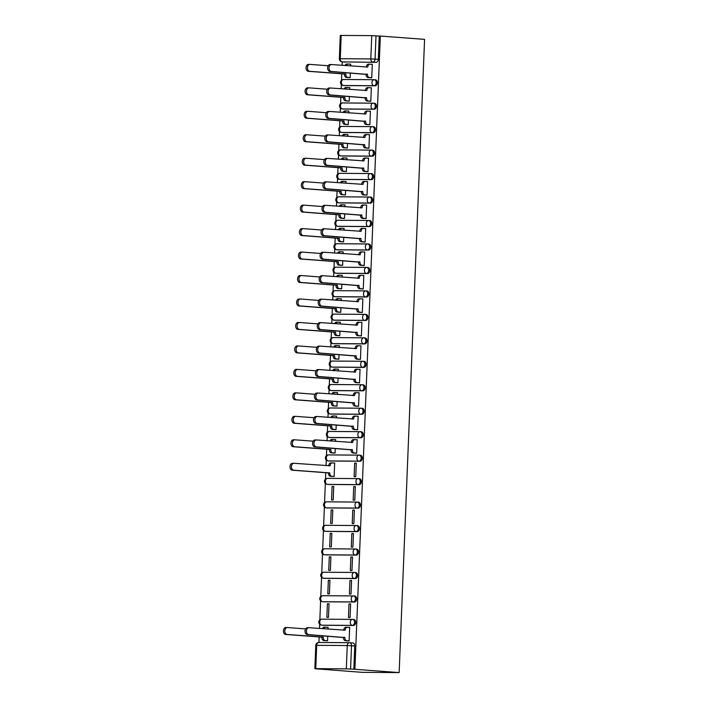 <?xml version="1.0" encoding="UTF-8"?>
<svg xmlns="http://www.w3.org/2000/svg" width="708" height="708" viewBox="0 0 708 708"><rect width="100%" height="100%" fill="white"/><g stroke="black" fill="none" stroke-linecap="round" stroke-linejoin="round"><path stroke-width="1.06" d="M344.336 85.571A3.009 2.159 -85.7 0 0 344.442 85.58A3.009 2.159 -85.7 0 0 344.548 85.588L375.098 85.81A3.009 2.159 -85.7 0 0 377.382 82.818A3.009 2.159 -85.7 0 0 375.452 79.8A3.009 2.159 -85.7 0 0 375.346 79.792L374.399 79.721M343.398 109.032A3.009 2.159 -85.7 0 0 343.495 109.05A3.009 2.159 -85.7 0 0 343.601 109.05L374.16 109.271A3.009 2.159 -85.7 0 0 376.444 106.28A3.009 2.159 -85.7 0 0 374.505 103.262A3.009 2.159 -85.7 0 0 374.399 103.262L373.461 103.191M342.451 132.502A3.009 2.159 -85.7 0 0 342.557 132.511A3.009 2.159 -85.7 0 0 342.663 132.52L373.222 132.741A3.009 2.159 -85.7 0 0 375.497 129.75A3.009 2.159 -85.7 0 0 373.567 126.723A3.009 2.159 -85.7 0 0 373.461 126.723L372.514 126.652M341.513 155.964A3.009 2.159 -85.7 0 0 341.61 155.972A3.009 2.159 -85.7 0 0 341.716 155.981L372.275 156.203A3.009 2.159 -85.7 0 0 374.559 153.211A3.009 2.159 -85.7 0 0 372.62 150.193A3.009 2.159 -85.7 0 0 372.514 150.184L371.576 150.114M340.566 179.425A3.009 2.159 -85.7 0 0 340.672 179.443A3.009 2.159 -85.7 0 0 340.778 179.443L371.337 179.664A3.009 2.159 -85.7 0 0 373.612 176.673A3.009 2.159 -85.7 0 0 371.682 173.655A3.009 2.159 -85.7 0 0 371.576 173.655L370.629 173.584M339.628 202.895A3.009 2.159 -85.7 0 0 339.725 202.904A3.009 2.159 -85.7 0 0 339.831 202.913L370.39 203.134A3.009 2.159 -85.7 0 0 372.674 200.143A3.009 2.159 -85.7 0 0 370.735 197.116A3.009 2.159 -85.7 0 0 370.629 197.116L369.691 197.045M338.681 226.356A3.009 2.159 -85.7 0 0 338.787 226.365A3.009 2.159 -85.7 0 0 338.893 226.374L369.452 226.595A3.009 2.159 -85.7 0 0 371.727 223.604A3.009 2.159 -85.7 0 0 369.797 220.586A3.009 2.159 -85.7 0 0 369.691 220.577L368.744 220.507M337.743 249.827A3.009 2.159 -85.7 0 0 337.84 249.836A3.009 2.159 -85.7 0 0 337.946 249.836L368.505 250.057A3.009 2.159 -85.7 0 0 370.788 247.065A3.009 2.159 -85.7 0 0 368.85 244.048A3.009 2.159 -85.7 0 0 368.744 244.048L367.806 243.977M336.796 273.288A3.009 2.159 -85.7 0 0 336.902 273.297A3.009 2.159 -85.7 0 0 337.008 273.306L367.567 273.527A3.009 2.159 -85.7 0 0 369.841 270.536A3.009 2.159 -85.7 0 0 367.912 267.509A3.009 2.159 -85.7 0 0 367.806 267.509L366.859 267.438M335.858 296.749A3.009 2.159 -85.7 0 0 335.955 296.758A3.009 2.159 -85.7 0 0 336.061 296.767L366.62 296.988A3.009 2.159 -85.7 0 0 368.903 293.997A3.009 2.159 -85.7 0 0 366.965 290.979A3.009 2.159 -85.7 0 0 366.859 290.97L365.921 290.899M334.911 320.22A3.009 2.159 -85.7 0 0 335.017 320.228A3.009 2.159 -85.7 0 0 335.123 320.228L365.682 320.45A3.009 2.159 -85.7 0 0 367.956 317.458A3.009 2.159 -85.7 0 0 366.027 314.44A3.009 2.159 -85.7 0 0 365.921 314.44L364.974 314.37M333.972 343.681A3.009 2.159 -85.7 0 0 334.07 343.69A3.009 2.159 -85.7 0 0 334.176 343.699L364.735 343.92A3.009 2.159 -85.7 0 0 367.018 340.929A3.009 2.159 -85.7 0 0 365.08 337.902A3.009 2.159 -85.7 0 0 364.974 337.902L364.036 337.831M333.026 367.142A3.009 2.159 -85.7 0 0 333.132 367.151A3.009 2.159 -85.7 0 0 333.238 367.16L363.797 367.381A3.009 2.159 -85.7 0 0 366.071 364.39A3.009 2.159 -85.7 0 0 364.142 361.372A3.009 2.159 -85.7 0 0 364.036 361.363L363.089 361.292M332.087 390.612A3.009 2.159 -85.7 0 0 332.185 390.621A3.009 2.159 -85.7 0 0 332.291 390.621L362.85 390.843A3.009 2.159 -85.7 0 0 365.133 387.851A3.009 2.159 -85.7 0 0 363.195 384.833A3.009 2.159 -85.7 0 0 363.089 384.833L362.151 384.763M331.14 414.074A3.009 2.159 -85.7 0 0 331.247 414.083A3.009 2.159 -85.7 0 0 331.353 414.091L361.912 414.313A3.009 2.159 -85.7 0 0 364.186 411.321A3.009 2.159 -85.7 0 0 362.257 408.295A3.009 2.159 -85.7 0 0 362.151 408.295L361.204 408.224M330.202 437.535A3.009 2.159 -85.7 0 0 330.309 437.553A3.009 2.159 -85.7 0 0 330.406 437.553L360.965 437.774A3.009 2.159 -85.7 0 0 363.248 434.783A3.009 2.159 -85.7 0 0 361.31 431.765A3.009 2.159 -85.7 0 0 361.204 431.756L360.266 431.685M329.255 461.005A3.009 2.159 -85.7 0 0 329.362 461.014A3.009 2.159 -85.7 0 0 329.468 461.014L360.027 461.235A3.009 2.159 -85.7 0 0 362.301 458.244A3.009 2.159 -85.7 0 0 360.372 455.226A3.009 2.159 -85.7 0 0 360.266 455.226L359.319 455.155M328.317 484.467A3.009 2.159 -85.7 0 0 328.424 484.476A3.009 2.159 -85.7 0 0 328.521 484.484L359.08 484.706A3.009 2.159 -85.7 0 0 361.363 481.714A3.009 2.159 -85.7 0 0 359.425 478.688A3.009 2.159 -85.7 0 0 359.319 478.688L358.381 478.617M327.37 507.928A3.009 2.159 -85.7 0 0 327.477 507.946A3.009 2.159 -85.7 0 0 327.583 507.946L358.142 508.167A3.009 2.159 -85.7 0 0 360.416 505.176A3.009 2.159 -85.7 0 0 358.487 502.158A3.009 2.159 -85.7 0 0 358.381 502.149L357.434 502.078M326.432 531.398A3.009 2.159 -85.7 0 0 326.538 531.407A3.009 2.159 -85.7 0 0 326.636 531.407L357.195 531.628A3.009 2.159 -85.7 0 0 359.478 528.637A3.009 2.159 -85.7 0 0 357.54 525.619A3.009 2.159 -85.7 0 0 357.443 525.619L356.496 525.548M325.485 554.86A3.009 2.159 -85.7 0 0 325.591 554.868A3.009 2.159 -85.7 0 0 325.698 554.877L356.257 555.099A3.009 2.159 -85.7 0 0 358.531 552.107A3.009 2.159 -85.7 0 0 356.602 549.081A3.009 2.159 -85.7 0 0 356.496 549.081L355.549 549.01M324.547 578.321A3.009 2.159 -85.7 0 0 324.653 578.339A3.009 2.159 -85.7 0 0 324.751 578.339L355.31 578.56A3.009 2.159 -85.7 0 0 357.593 575.569A3.009 2.159 -85.7 0 0 355.655 572.551A3.009 2.159 -85.7 0 0 355.558 572.542L354.611 572.471M323.6 601.791A3.009 2.159 -85.7 0 0 323.706 601.8A3.009 2.159 -85.7 0 0 323.813 601.8L354.372 602.03A3.009 2.159 -85.7 0 0 356.646 599.03A3.009 2.159 -85.7 0 0 354.717 596.012A3.009 2.159 -85.7 0 0 354.611 596.012L353.664 595.941M322.662 625.253A3.009 2.159 -85.7 0 0 322.768 625.261A3.009 2.159 -85.7 0 0 322.866 625.27L353.425 625.491A3.009 2.159 -85.7 0 0 355.708 622.5A3.009 2.159 -85.7 0 0 353.77 619.482A3.009 2.159 -85.7 0 0 353.673 619.473L352.726 619.403M342.256 61.888L342.114 65.34M341.778 73.809L341.522 80.234M341.344 84.588L341.176 88.801M340.831 97.27L340.575 103.695M340.406 108.05L340.229 112.271M339.893 120.741L339.636 127.166M339.459 131.511L339.291 135.732M338.946 144.202L338.69 150.627M338.521 154.981L338.344 159.194M338.008 167.663L337.751 174.088M337.574 178.443L337.406 182.664M337.07 191.133L336.804 197.559M336.636 201.904L336.459 206.125M336.123 214.595L335.866 221.02M335.689 225.374L335.521 229.587M335.185 238.056L334.919 244.481M334.751 248.835L334.574 253.057M334.238 261.526L333.981 267.951M333.804 272.297L333.636 276.518M333.3 284.988L333.034 291.413M332.866 295.767L332.698 299.98M332.353 308.449L332.096 314.874M331.919 319.228L331.751 323.45M331.415 331.919L331.149 338.344M330.981 342.69L330.813 346.911M330.468 355.381L330.211 361.806M330.034 366.16L329.866 370.373M329.53 378.842L329.264 385.267M329.096 389.621L328.928 393.843M328.583 402.312L328.326 408.737M328.149 413.083L327.981 417.304M327.645 425.774L327.379 432.199M327.211 436.553L327.043 440.765M326.698 449.235L326.441 455.66M326.264 460.014L326.034 465.687M325.76 472.705L325.494 479.13M325.326 483.475L324.556 502.591M324.379 506.946L323.618 526.053M323.441 530.407L322.671 549.523M322.494 553.868L321.733 572.984M321.556 577.339L320.786 596.446M320.609 600.8L319.848 619.916M319.671 624.261L319.503 628.483M319.158 636.952L318.936 642.466M317.874 668.945L362.115 672.335L399.153 672.6L354.912 669.281L380.338 36.046L424.579 39.365L399.153 672.6M341.194 35.4L340.265 58.711L339.344 58.746L340.283 35.435L371.753 35.621L379.258 36.037L378.329 59.357A3.009 2.159 94.3 0 1 376.045 62.348L342.238 61.879A3.009 2.159 94.3 0 1 342.132 61.879L345.38 62.118A3.009 2.159 -85.7 0 0 345.486 62.127M379.258 36.037L380.338 36.046M315.768 668.635L346.318 668.856L347.256 645.546L316.697 645.324L315.768 668.635L314.848 668.671L317.874 669.016M353.832 669.272L354.761 645.962L347.256 645.546A3.009 2.097 -89.6 0 1 349.38 642.687A3.009 2.097 -89.6 0 1 349.478 642.696A3.009 2.159 94.3 0 1 349.584 642.696A3.009 2.159 94.3 0 1 351.513 645.723L350.575 669.033L354.912 669.281M350.575 669.033L346.318 668.856M347.513 640.864L349.132 640.952L349.681 627.421L348.451 627.412M328.008 629.12L328.078 627.261L326.857 627.253M327.406 603.782L326.857 617.323L328.477 617.332L329.025 603.8L327.406 603.782L329.016 603.906M349 603.942L348.46 617.482L350.079 617.491L350.619 603.951L349 603.942L350.619 604.066M328.344 580.321L327.804 593.862L329.424 593.87L329.963 580.33L328.344 580.321L329.963 580.445M349.947 580.48L349.398 594.012L351.018 594.03L351.566 580.489L349.947 580.48L351.557 580.595M329.291 556.86L328.742 570.391L330.362 570.409L330.91 556.869L329.291 556.86L330.901 556.975M350.885 557.01L350.345 570.551L351.964 570.56L352.504 557.028L350.885 557.01L352.504 557.134M330.229 533.389L329.689 546.93L331.309 546.939L331.848 533.407L330.229 533.389L331.848 533.513M351.823 533.549L351.283 547.089L352.903 547.098L353.442 533.558L351.823 533.549L353.442 533.673M331.176 509.928L330.627 523.469L332.247 523.477L332.795 509.937L331.176 509.928L332.787 510.052M352.77 510.087L352.23 523.619L353.85 523.637L354.389 510.096L352.77 510.087L354.381 510.202M332.114 486.467L331.574 499.998L333.194 500.016L333.734 486.476L332.114 486.467L333.734 486.582M353.708 486.617L353.168 500.158L354.788 500.167L355.327 486.635L353.708 486.617L355.327 486.741M332.521 476.457L334.132 476.546L334.68 463.014L333.459 463.005M354.655 463.156L354.115 476.696L355.735 476.705L356.274 463.165L354.655 463.156L356.266 463.28M333.459 452.987L335.079 453.085L335.265 448.421M355.053 453.147L356.673 453.244L357.213 439.703L355.991 439.695M335.548 441.403L335.619 439.544L334.397 439.535M334.406 429.526L336.017 429.623L336.203 424.959M356 429.685L357.62 429.774L358.159 416.242L356.938 416.233M336.486 417.941L336.565 416.083L335.344 416.074M335.344 406.065L336.964 406.153L337.15 401.489M356.938 406.215L358.558 406.312L359.098 392.772L357.876 392.763M337.433 394.48L337.504 392.621L336.282 392.613M336.291 382.594L337.902 382.692L338.088 378.028M357.885 382.754L359.496 382.851L360.045 369.31L358.823 369.302M338.371 371.01L338.451 369.151L337.229 369.142M337.229 359.133L338.849 359.23L339.035 354.566M358.823 359.292L360.443 359.381L360.983 345.849L359.761 345.84M339.318 347.548L339.389 345.69L338.167 345.681M338.176 335.672L339.787 335.76L339.973 331.096M359.77 335.822L361.381 335.919L361.93 322.379L360.708 322.37M340.256 324.087L340.336 322.228L339.114 322.22M339.114 312.201L340.734 312.299L340.92 307.635M360.708 312.361L362.328 312.458L362.868 298.918L361.646 298.909M341.203 300.617L341.274 298.758L340.052 298.749M340.061 288.74L341.672 288.837L341.858 284.165M361.655 288.899L363.266 288.988L363.815 275.456L362.593 275.447M342.141 277.155L342.221 275.297L340.999 275.288M340.999 265.279L342.619 265.367L342.805 260.703M362.593 265.429L364.213 265.527L364.753 251.986L363.531 251.977M343.088 253.694L343.159 251.836L341.937 251.827M341.946 241.809L343.557 241.906L343.743 237.242M363.54 241.968L365.151 242.065L365.7 228.525L364.478 228.516M344.026 230.224L344.106 228.365L342.884 228.357M342.884 218.347L344.504 218.445L344.69 213.772M364.478 218.507L366.098 218.595L366.638 205.063L365.416 205.054M344.973 206.763L345.044 204.904L343.822 204.895M343.831 194.886L345.442 194.974L345.628 190.31M365.425 195.036L367.036 195.134L367.585 181.593L366.363 181.584M345.911 183.301L345.991 181.443L344.769 181.434M344.769 171.416L346.389 171.513L346.575 166.849M366.363 171.575L367.983 171.672L368.523 158.132L367.302 158.123M346.858 159.831L346.929 157.972L345.708 157.964M345.716 147.954L347.327 148.043L347.513 143.379M367.31 148.114L368.921 148.202L369.47 134.67L368.249 134.662M347.796 136.37L347.876 134.511L346.646 134.502M346.654 124.484L348.274 124.581L348.46 119.918M368.249 124.643L369.868 124.741L370.408 111.2L369.187 111.191M348.743 112.908L348.814 111.05L347.593 111.041M347.601 101.023L349.212 101.12L349.398 96.456M369.195 101.182L370.806 101.279L371.355 87.739L370.134 87.73M349.681 89.438L349.761 87.58L348.531 87.571M348.54 77.561L350.159 77.65L350.345 72.986M370.134 77.721L371.753 77.809L372.293 64.278L371.072 64.269M325.919 640.705L327.538 640.802L327.724 636.138M350.628 65.977L350.699 64.118L349.478 64.109M354.761 645.962A3.009 2.159 -85.7 0 0 352.832 642.944A3.009 2.159 -85.7 0 0 352.726 642.935L349.681 642.714M349.672 627.5L347.363 627.332A3.009 2.097 90.4 0 0 347.265 627.323A3.009 2.097 90.4 0 0 345.15 630.182L308.971 627.695A3.46 2.416 90.4 0 0 308.856 627.686A3.46 2.416 90.4 0 0 306.414 631.058A3.46 2.416 90.4 0 0 308.688 634.616L344.849 637.545A3.009 2.097 90.4 0 0 346.823 640.713L345.424 640.705A3.009 2.097 -89.6 0 1 343.451 637.536L307.29 634.607A3.46 2.416 -89.6 0 1 305.015 631.04A3.46 2.416 -89.6 0 1 307.449 627.677A3.46 2.416 -89.6 0 1 307.564 627.686L308.741 627.695M343.734 630.297L343.743 630.173A3.009 2.097 -89.6 0 1 345.858 627.315A3.009 2.097 -89.6 0 1 345.964 627.315L347.168 627.323M348.734 640.952L345.424 640.705M349.132 640.89L346.823 640.713M344.858 637.324L343.46 637.315M327.14 640.793L323.83 640.545A3.009 2.097 -89.6 0 1 321.848 637.386L323.255 637.395A3.009 2.097 90.4 0 0 325.229 640.554L327.538 640.731M328.078 627.341L325.769 627.173A3.009 2.097 90.4 0 0 325.671 627.164A3.009 2.097 90.4 0 0 323.786 628.801M305.591 628.899L287.377 627.536A3.46 2.416 90.4 0 0 287.262 627.536A3.46 2.416 90.4 0 0 284.82 630.899A3.46 2.416 90.4 0 0 287.094 634.457L323.264 637.165M321.857 637.156L285.696 634.448A3.46 2.416 -89.6 0 1 283.421 630.89A3.46 2.416 -89.6 0 1 285.855 627.518A3.46 2.416 -89.6 0 1 285.97 627.527L287.147 627.536M322.414 628.704A3.009 2.097 -89.6 0 1 324.264 627.155A3.009 2.097 -89.6 0 1 324.361 627.164L325.574 627.173M357.213 439.783L354.903 439.615A3.009 2.097 90.4 0 0 354.805 439.606A3.009 2.097 90.4 0 0 352.69 442.465L316.511 439.978A3.46 2.416 90.4 0 0 316.396 439.978A3.46 2.416 90.4 0 0 313.954 443.341A3.46 2.416 90.4 0 0 316.228 446.898L352.389 449.837A3.009 2.097 90.4 0 0 354.363 452.996L352.965 452.987A3.009 2.097 -89.6 0 1 350.991 449.828L314.83 446.89A3.46 2.416 -89.6 0 1 312.555 443.332A3.46 2.416 -89.6 0 1 314.989 439.96A3.46 2.416 -89.6 0 1 315.104 439.969L316.281 439.978M351.274 442.589L351.283 442.456A3.009 2.097 -89.6 0 1 353.398 439.597A3.009 2.097 -89.6 0 1 353.504 439.606L354.708 439.615M356.274 453.235L352.965 452.987M356.673 453.173L354.363 452.996M352.398 449.607L351 449.598M358.159 416.322L355.85 416.145A3.009 2.097 90.4 0 0 355.743 416.145A3.009 2.097 90.4 0 0 353.628 419.003L317.45 416.516A3.46 2.416 90.4 0 0 317.334 416.508A3.46 2.416 90.4 0 0 314.901 419.871A3.46 2.416 90.4 0 0 317.175 423.437L353.336 426.366A3.009 2.097 90.4 0 0 355.31 429.535L353.903 429.526A3.009 2.097 -89.6 0 1 351.929 426.358L315.768 423.419A3.46 2.416 -89.6 0 1 313.494 419.862A3.46 2.416 -89.6 0 1 315.936 416.499A3.46 2.416 -89.6 0 1 316.051 416.508L317.228 416.516M352.221 419.118L352.221 418.986A3.009 2.097 -89.6 0 1 354.345 416.136A3.009 2.097 -89.6 0 1 354.442 416.136L355.646 416.145M357.221 429.774L353.903 429.526M357.62 429.712L355.31 429.535M353.345 426.145L351.938 426.136M359.098 392.86L356.788 392.683A3.009 2.097 90.4 0 0 356.69 392.683A3.009 2.097 90.4 0 0 354.575 395.533L318.396 393.046A3.46 2.416 90.4 0 0 318.281 393.046A3.46 2.416 90.4 0 0 315.839 396.409A3.46 2.416 90.4 0 0 318.113 399.967L354.274 402.905A3.009 2.097 90.4 0 0 356.248 406.073L354.85 406.065A3.009 2.097 -89.6 0 1 352.867 402.896L316.715 399.958A3.46 2.416 -89.6 0 1 314.44 396.4A3.46 2.416 -89.6 0 1 316.874 393.037A3.46 2.416 -89.6 0 1 316.989 393.037L318.166 393.046M353.159 395.657L353.168 395.524A3.009 2.097 -89.6 0 1 355.283 392.674A3.009 2.097 -89.6 0 1 355.389 392.674L356.593 392.683M358.159 406.312L354.85 406.065M358.558 406.242L356.248 406.073M354.283 402.684L352.885 402.666M360.045 369.39L357.735 369.222A3.009 2.097 90.4 0 0 357.629 369.213A3.009 2.097 90.4 0 0 355.513 372.072L319.335 369.585A3.46 2.416 90.4 0 0 319.219 369.585A3.46 2.416 90.4 0 0 316.786 372.948A3.46 2.416 90.4 0 0 319.06 376.506L355.221 379.444A3.009 2.097 90.4 0 0 357.195 382.603L355.788 382.594A3.009 2.097 -89.6 0 1 353.814 379.435L317.653 376.497A3.46 2.416 -89.6 0 1 315.379 372.939A3.46 2.416 -89.6 0 1 317.821 369.567A3.46 2.416 -89.6 0 1 317.936 369.576L319.104 369.585M354.106 372.196L354.106 372.063A3.009 2.097 -89.6 0 1 356.23 369.204A3.009 2.097 -89.6 0 1 356.328 369.213L357.531 369.222M359.106 382.842L355.788 382.594M359.505 382.78L357.195 382.603M355.23 379.214L353.823 379.205M360.983 345.929L358.673 345.752A3.009 2.097 90.4 0 0 358.575 345.752A3.009 2.097 90.4 0 0 356.46 348.61L320.281 346.124A3.46 2.416 90.4 0 0 320.166 346.115A3.46 2.416 90.4 0 0 317.724 349.478A3.46 2.416 90.4 0 0 319.998 353.044L356.159 355.974A3.009 2.097 90.4 0 0 358.133 359.142L356.735 359.133A3.009 2.097 -89.6 0 1 354.752 355.965L318.6 353.026A3.46 2.416 -89.6 0 1 316.326 349.469A3.46 2.416 -89.6 0 1 318.759 346.106A3.46 2.416 -89.6 0 1 318.874 346.115L320.051 346.124M355.044 348.725L355.053 348.593A3.009 2.097 -89.6 0 1 357.168 345.743A3.009 2.097 -89.6 0 1 357.266 345.743L358.478 345.752M360.045 359.381L356.735 359.133M360.443 359.319L358.133 359.142M356.168 355.752L354.761 355.743M361.93 322.467L359.62 322.29A3.009 2.097 90.4 0 0 359.514 322.29A3.009 2.097 90.4 0 0 357.398 325.14L321.22 322.653A3.46 2.416 90.4 0 0 321.105 322.653A3.46 2.416 90.4 0 0 318.671 326.016A3.46 2.416 90.4 0 0 320.945 329.574L357.106 332.512A3.009 2.097 90.4 0 0 359.08 335.68L357.673 335.672A3.009 2.097 -89.6 0 1 355.699 332.503L319.538 329.565A3.46 2.416 -89.6 0 1 317.264 326.007A3.46 2.416 -89.6 0 1 319.706 322.644A3.46 2.416 -89.6 0 1 319.821 322.644L320.99 322.653M355.991 325.264L355.991 325.131A3.009 2.097 -89.6 0 1 358.115 322.273A3.009 2.097 -89.6 0 1 358.213 322.282L359.416 322.29M360.991 335.919L357.673 335.672M361.39 335.849L359.08 335.68M357.115 332.291L355.708 332.273M362.868 298.997L360.558 298.829A3.009 2.097 90.4 0 0 360.461 298.82A3.009 2.097 90.4 0 0 358.345 301.679L322.167 299.192A3.46 2.416 90.4 0 0 322.051 299.192A3.46 2.416 90.4 0 0 319.609 302.555A3.46 2.416 90.4 0 0 321.883 306.113L358.044 309.051A3.009 2.097 90.4 0 0 360.018 312.21L358.62 312.201A3.009 2.097 -89.6 0 1 356.637 309.042L320.485 306.104A3.46 2.416 -89.6 0 1 318.211 302.546A3.46 2.416 -89.6 0 1 320.644 299.174A3.46 2.416 -89.6 0 1 320.759 299.183L321.936 299.192M356.929 301.803L356.938 301.67A3.009 2.097 -89.6 0 1 359.053 298.811A3.009 2.097 -89.6 0 1 359.151 298.82L360.363 298.829M361.93 312.449L358.62 312.201M362.328 312.387L360.018 312.21M358.053 308.821L356.646 308.812M363.815 275.536L361.505 275.359A3.009 2.097 90.4 0 0 361.399 275.359A3.009 2.097 90.4 0 0 359.283 278.217L323.105 275.731A3.46 2.416 90.4 0 0 322.99 275.722A3.46 2.416 90.4 0 0 320.556 279.085A3.46 2.416 90.4 0 0 322.83 282.651L358.991 285.581A3.009 2.097 90.4 0 0 360.965 288.749L359.558 288.74A3.009 2.097 -89.6 0 1 357.584 285.572L321.423 282.634A3.46 2.416 -89.6 0 1 319.149 279.076A3.46 2.416 -89.6 0 1 321.591 275.713A3.46 2.416 -89.6 0 1 321.706 275.722L322.875 275.731M357.876 278.332L357.876 278.2A3.009 2.097 -89.6 0 1 360 275.35A3.009 2.097 -89.6 0 1 360.098 275.35L361.301 275.359M362.877 288.988L359.558 288.74M363.275 288.926L360.965 288.749M359 285.359L357.593 285.351M364.753 252.075L362.443 251.898A3.009 2.097 90.4 0 0 362.346 251.898A3.009 2.097 90.4 0 0 360.222 254.747L324.052 252.26A3.46 2.416 90.4 0 0 323.937 252.26A3.46 2.416 90.4 0 0 321.494 255.623A3.46 2.416 90.4 0 0 323.768 259.181L359.93 262.119A3.009 2.097 90.4 0 0 361.903 265.288L360.505 265.279A3.009 2.097 -89.6 0 1 358.522 262.11L322.37 259.172A3.46 2.416 -89.6 0 1 320.096 255.615A3.46 2.416 -89.6 0 1 322.529 252.252A3.46 2.416 -89.6 0 1 322.644 252.252L323.821 252.26M358.814 254.871L358.823 254.738A3.009 2.097 -89.6 0 1 360.938 251.88A3.009 2.097 -89.6 0 1 361.036 251.889L362.248 251.898M363.815 265.527L360.505 265.279M364.213 265.456L361.903 265.288M359.938 261.898L358.531 261.88M365.691 228.604L363.39 228.436A3.009 2.097 90.4 0 0 363.284 228.427A3.009 2.097 90.4 0 0 361.169 231.286L324.99 228.799A3.46 2.416 90.4 0 0 324.875 228.799A3.46 2.416 90.4 0 0 322.441 232.162A3.46 2.416 90.4 0 0 324.715 235.72L360.876 238.658A3.009 2.097 90.4 0 0 362.85 241.817L361.443 241.809A3.009 2.097 -89.6 0 1 359.469 238.649L323.308 235.711A3.46 2.416 -89.6 0 1 321.034 232.153A3.46 2.416 -89.6 0 1 323.476 228.781A3.46 2.416 -89.6 0 1 323.591 228.79L324.76 228.799M359.761 231.41L359.761 231.277A3.009 2.097 -89.6 0 1 361.885 228.419A3.009 2.097 -89.6 0 1 361.983 228.427L363.186 228.436M364.762 242.056L361.443 241.809M365.16 241.994L362.85 241.817M360.885 238.428L359.478 238.419M366.638 205.143L364.328 204.966A3.009 2.097 90.4 0 0 364.231 204.966A3.009 2.097 90.4 0 0 362.107 207.825L325.937 205.338A3.46 2.416 90.4 0 0 325.822 205.329A3.46 2.416 90.4 0 0 323.379 208.692A3.46 2.416 90.4 0 0 325.653 212.258L361.815 215.188A3.009 2.097 90.4 0 0 363.788 218.356L362.39 218.347A3.009 2.097 -89.6 0 1 360.407 215.179L324.255 212.241A3.46 2.416 -89.6 0 1 321.981 208.683A3.46 2.416 -89.6 0 1 324.414 205.32A3.46 2.416 -89.6 0 1 324.529 205.329L325.707 205.338M360.699 207.94L360.708 207.807A3.009 2.097 -89.6 0 1 362.823 204.957A3.009 2.097 -89.6 0 1 362.921 204.957L364.133 204.966M365.7 218.595L362.39 218.347M366.098 218.533L363.788 218.356M361.823 214.966L360.416 214.958M367.576 181.682L365.275 181.505A3.009 2.097 90.4 0 0 365.169 181.505A3.009 2.097 90.4 0 0 363.054 184.354L326.875 181.868A3.46 2.416 90.4 0 0 326.76 181.868A3.46 2.416 90.4 0 0 324.326 185.231A3.46 2.416 90.4 0 0 326.6 188.788L362.761 191.726A3.009 2.097 90.4 0 0 364.735 194.895L363.328 194.886A3.009 2.097 -89.6 0 1 361.354 191.718L325.193 188.779A3.46 2.416 -89.6 0 1 322.919 185.222A3.46 2.416 -89.6 0 1 325.361 181.859A3.46 2.416 -89.6 0 1 325.468 181.859L326.645 181.868M361.646 184.478L361.646 184.346A3.009 2.097 -89.6 0 1 363.77 181.487A3.009 2.097 -89.6 0 1 363.868 181.496L365.071 181.505M366.647 195.134L363.328 194.886M367.045 195.063L364.735 194.895M362.77 191.505L361.363 191.487M368.523 158.211L366.213 158.043A3.009 2.097 90.4 0 0 366.116 158.034A3.009 2.097 90.4 0 0 363.992 160.893L327.822 158.406A3.46 2.416 90.4 0 0 327.707 158.406A3.46 2.416 90.4 0 0 325.264 161.769A3.46 2.416 90.4 0 0 327.538 165.327L363.7 168.265A3.009 2.097 90.4 0 0 365.673 171.424L364.275 171.416A3.009 2.097 -89.6 0 1 362.292 168.256L326.14 165.318A3.46 2.416 -89.6 0 1 323.866 161.76A3.46 2.416 -89.6 0 1 326.299 158.388A3.46 2.416 -89.6 0 1 326.415 158.397L327.592 158.406M362.584 161.017L362.593 160.884A3.009 2.097 -89.6 0 1 364.709 158.026A3.009 2.097 -89.6 0 1 364.806 158.034L366.018 158.043M367.585 171.663L364.275 171.416M367.983 171.602L365.673 171.424M363.708 168.035L362.301 168.026M369.461 134.75L367.16 134.573A3.009 2.097 90.4 0 0 367.054 134.573A3.009 2.097 90.4 0 0 364.939 137.432L328.76 134.945A3.46 2.416 90.4 0 0 328.645 134.936A3.46 2.416 90.4 0 0 326.211 138.299A3.46 2.416 90.4 0 0 328.485 141.866L364.638 144.795A3.009 2.097 90.4 0 0 366.62 147.963L365.213 147.954A3.009 2.097 -89.6 0 1 363.239 144.786L327.078 141.848A3.46 2.416 -89.6 0 1 324.804 138.29A3.46 2.416 -89.6 0 1 327.246 134.927A3.46 2.416 -89.6 0 1 327.353 134.936L328.53 134.945M363.531 137.547L363.531 137.414A3.009 2.097 -89.6 0 1 365.655 134.564A3.009 2.097 -89.6 0 1 365.753 134.564L366.956 134.573M368.523 148.202L365.213 147.954M368.93 148.14L366.62 147.963M364.655 144.574L363.248 144.565M333.734 476.546L330.424 476.298A3.009 2.097 -89.6 0 1 328.45 473.13L329.848 473.139A3.009 2.097 90.4 0 0 331.831 476.307L334.141 476.484M334.672 463.094L332.362 462.917A3.009 2.097 90.4 0 0 332.264 462.917A3.009 2.097 90.4 0 0 330.149 465.775L293.97 463.289A3.46 2.416 90.4 0 0 293.855 463.28A3.46 2.416 90.4 0 0 291.422 466.643A3.46 2.416 90.4 0 0 293.696 470.209L329.857 472.917M328.459 472.909L292.289 470.192A3.46 2.416 -89.6 0 1 290.014 466.634A3.46 2.416 -89.6 0 1 292.457 463.271A3.46 2.416 -89.6 0 1 292.563 463.28L293.74 463.289M328.742 465.891L328.742 465.758A3.009 2.097 -89.6 0 1 330.866 462.908A3.009 2.097 -89.6 0 1 330.963 462.908L332.167 462.917M334.68 453.085L331.371 452.837A3.009 2.097 -89.6 0 1 329.388 449.669L330.795 449.677A3.009 2.097 90.4 0 0 332.769 452.846L335.079 453.014M335.619 439.633L333.309 439.456A3.009 2.097 90.4 0 0 333.211 439.456A3.009 2.097 90.4 0 0 331.326 441.093M313.131 441.19L294.917 439.818A3.46 2.416 90.4 0 0 294.802 439.818A3.46 2.416 90.4 0 0 292.36 443.181A3.46 2.416 90.4 0 0 294.634 446.739L330.804 449.456M329.397 449.438L293.236 446.73A3.46 2.416 -89.6 0 1 290.953 443.173A3.46 2.416 -89.6 0 1 293.395 439.81A3.46 2.416 -89.6 0 1 293.51 439.81L294.687 439.818M329.955 440.987A3.009 2.097 -89.6 0 1 331.804 439.438A3.009 2.097 -89.6 0 1 331.902 439.447L333.114 439.456M335.619 429.614L332.309 429.367A3.009 2.097 -89.6 0 1 330.335 426.207L331.733 426.216A3.009 2.097 90.4 0 0 333.716 429.375L336.026 429.552M336.557 416.162L334.247 415.994A3.009 2.097 90.4 0 0 334.149 415.985A3.009 2.097 90.4 0 0 332.264 417.623M314.078 417.72L295.856 416.357A3.46 2.416 90.4 0 0 295.74 416.357A3.46 2.416 90.4 0 0 293.307 419.72A3.46 2.416 90.4 0 0 295.581 423.278L331.742 425.986M330.344 425.977L294.174 423.269A3.46 2.416 -89.6 0 1 291.9 419.711A3.46 2.416 -89.6 0 1 294.342 416.339A3.46 2.416 -89.6 0 1 294.448 416.348L295.625 416.357M330.901 417.525A3.009 2.097 -89.6 0 1 332.751 415.977A3.009 2.097 -89.6 0 1 332.849 415.985L334.052 415.994M336.565 406.153L333.256 405.905A3.009 2.097 -89.6 0 1 331.273 402.737L332.68 402.746A3.009 2.097 90.4 0 0 334.654 405.914L336.964 406.091M337.504 392.701L335.194 392.524A3.009 2.097 90.4 0 0 335.096 392.524A3.009 2.097 90.4 0 0 333.211 394.161M315.016 394.259L296.802 392.896A3.46 2.416 90.4 0 0 296.687 392.887A3.46 2.416 90.4 0 0 294.245 396.25A3.46 2.416 90.4 0 0 296.519 399.808L332.689 402.525M331.282 402.516L295.121 399.799A3.46 2.416 -89.6 0 1 292.838 396.241A3.46 2.416 -89.6 0 1 295.28 392.878A3.46 2.416 -89.6 0 1 295.395 392.887L296.572 392.896M331.84 394.055A3.009 2.097 -89.6 0 1 333.689 392.515A3.009 2.097 -89.6 0 1 333.787 392.515L334.999 392.524M337.504 382.692L334.194 382.444A3.009 2.097 -89.6 0 1 332.22 379.276L333.618 379.284A3.009 2.097 90.4 0 0 335.601 382.453L337.911 382.621M338.442 369.24L336.132 369.063A3.009 2.097 90.4 0 0 336.034 369.063A3.009 2.097 90.4 0 0 334.149 370.7M315.963 370.797L297.741 369.426A3.46 2.416 90.4 0 0 297.625 369.426A3.46 2.416 90.4 0 0 295.192 372.789A3.46 2.416 90.4 0 0 297.466 376.346L333.627 379.054M332.229 379.046L296.059 376.337A3.46 2.416 -89.6 0 1 293.785 372.78A3.46 2.416 -89.6 0 1 296.227 369.417A3.46 2.416 -89.6 0 1 296.333 369.417L297.51 369.426M332.787 370.594A3.009 2.097 -89.6 0 1 334.636 369.045A3.009 2.097 -89.6 0 1 334.734 369.054L335.937 369.063M338.451 359.221L335.141 358.974A3.009 2.097 -89.6 0 1 333.158 355.805L334.565 355.823A3.009 2.097 90.4 0 0 336.539 358.983L338.849 359.16M339.389 345.769L337.079 345.601A3.009 2.097 90.4 0 0 336.981 345.593A3.009 2.097 90.4 0 0 335.096 347.23M316.901 347.327L298.688 345.964A3.46 2.416 90.4 0 0 298.572 345.955A3.46 2.416 90.4 0 0 296.13 349.327A3.46 2.416 90.4 0 0 298.404 352.885L334.574 355.593M333.167 355.584L296.997 352.876A3.46 2.416 -89.6 0 1 294.723 349.318A3.46 2.416 -89.6 0 1 297.165 345.946A3.46 2.416 -89.6 0 1 297.28 345.955L298.457 345.964M333.725 347.132A3.009 2.097 -89.6 0 1 335.574 345.584A3.009 2.097 -89.6 0 1 335.672 345.593L336.884 345.601M339.389 335.76L336.079 335.512A3.009 2.097 -89.6 0 1 334.105 332.344L335.504 332.353A3.009 2.097 90.4 0 0 337.486 335.521L339.796 335.698M340.327 322.308L338.017 322.131A3.009 2.097 90.4 0 0 337.92 322.131A3.009 2.097 90.4 0 0 336.034 323.768M317.848 323.866L299.626 322.503A3.46 2.416 90.4 0 0 299.511 322.494A3.46 2.416 90.4 0 0 297.077 325.857A3.46 2.416 90.4 0 0 299.351 329.415L335.512 332.132M334.114 332.123L297.944 329.406A3.46 2.416 -89.6 0 1 295.67 325.848A3.46 2.416 -89.6 0 1 298.112 322.485A3.46 2.416 -89.6 0 1 298.218 322.494L299.396 322.494M334.672 323.662A3.009 2.097 -89.6 0 1 336.521 322.122A3.009 2.097 -89.6 0 1 336.619 322.122L337.822 322.131M340.336 312.299L337.026 312.042A3.009 2.097 -89.6 0 1 335.043 308.883L336.45 308.892A3.009 2.097 90.4 0 0 338.424 312.06L340.734 312.228M341.274 298.847L338.964 298.67A3.009 2.097 90.4 0 0 338.866 298.67A3.009 2.097 90.4 0 0 336.981 300.307M318.786 300.404L300.564 299.033A3.46 2.416 90.4 0 0 300.457 299.033A3.46 2.416 90.4 0 0 298.015 302.396A3.46 2.416 90.4 0 0 300.289 305.953L336.459 308.661M335.052 308.653L298.882 305.945A3.46 2.416 -89.6 0 1 296.608 302.387A3.46 2.416 -89.6 0 1 299.05 299.024A3.46 2.416 -89.6 0 1 299.165 299.024L300.342 299.033M335.61 300.201A3.009 2.097 -89.6 0 1 337.459 298.652A3.009 2.097 -89.6 0 1 337.557 298.661L338.769 298.67M341.274 288.829L337.964 288.581A3.009 2.097 -89.6 0 1 335.99 285.413L337.389 285.43A3.009 2.097 90.4 0 0 339.371 288.59L341.681 288.767M342.212 275.377L339.902 275.208A3.009 2.097 90.4 0 0 339.805 275.2A3.009 2.097 90.4 0 0 337.92 276.837M319.733 276.934L301.511 275.571A3.46 2.416 90.4 0 0 301.396 275.562A3.46 2.416 90.4 0 0 298.962 278.934A3.46 2.416 90.4 0 0 301.236 282.492L337.397 285.2M335.999 285.191L299.829 282.483A3.46 2.416 -89.6 0 1 297.555 278.925A3.46 2.416 -89.6 0 1 299.997 275.554A3.46 2.416 -89.6 0 1 300.103 275.562L301.281 275.571M336.548 276.74A3.009 2.097 -89.6 0 1 338.406 275.191A3.009 2.097 -89.6 0 1 338.504 275.2L339.707 275.208M342.221 265.367L338.911 265.119A3.009 2.097 -89.6 0 1 336.928 261.951L338.336 261.96A3.009 2.097 90.4 0 0 340.309 265.128L342.619 265.305M343.159 251.915L340.849 251.738A3.009 2.097 90.4 0 0 340.752 251.738A3.009 2.097 90.4 0 0 338.866 253.376M320.671 253.473L302.449 252.11A3.46 2.416 90.4 0 0 302.343 252.101A3.46 2.416 90.4 0 0 299.9 255.464A3.46 2.416 90.4 0 0 302.174 259.022L338.344 261.739M336.937 261.73L300.767 259.013A3.46 2.416 -89.6 0 1 298.493 255.455A3.46 2.416 -89.6 0 1 300.935 252.092A3.46 2.416 -89.6 0 1 301.05 252.092L302.228 252.101M337.495 253.269A3.009 2.097 -89.6 0 1 339.344 251.729A3.009 2.097 -89.6 0 1 339.442 251.729L340.654 251.738M343.159 241.906L339.849 241.649A3.009 2.097 -89.6 0 1 337.875 238.49L339.274 238.499A3.009 2.097 90.4 0 0 341.256 241.667L343.566 241.835M344.097 228.454L341.787 228.277A3.009 2.097 90.4 0 0 341.69 228.277A3.009 2.097 90.4 0 0 339.805 229.914M321.618 230.011L303.396 228.64A3.46 2.416 90.4 0 0 303.281 228.64A3.46 2.416 90.4 0 0 300.847 232.003A3.46 2.416 90.4 0 0 303.121 235.56L339.282 238.269M337.884 238.26L301.714 235.552A3.46 2.416 -89.6 0 1 299.44 231.994A3.46 2.416 -89.6 0 1 301.874 228.631A3.46 2.416 -89.6 0 1 301.989 228.631L303.166 228.64M338.433 229.808A3.009 2.097 -89.6 0 1 340.291 228.259A3.009 2.097 -89.6 0 1 340.389 228.268L341.592 228.277M344.106 218.436L340.787 218.188A3.009 2.097 -89.6 0 1 338.813 215.02L340.221 215.037A3.009 2.097 90.4 0 0 342.194 218.197L344.504 218.374M345.044 204.984L342.734 204.816A3.009 2.097 90.4 0 0 342.637 204.807A3.009 2.097 90.4 0 0 340.752 206.444M322.556 206.541L304.334 205.178A3.46 2.416 90.4 0 0 304.228 205.17A3.46 2.416 90.4 0 0 301.785 208.541A3.46 2.416 90.4 0 0 304.059 212.099L340.229 214.807M338.822 214.798L302.652 212.09A3.46 2.416 -89.6 0 1 300.378 208.533A3.46 2.416 -89.6 0 1 302.82 205.161A3.46 2.416 -89.6 0 1 302.935 205.17L304.113 205.178M339.38 206.347A3.009 2.097 -89.6 0 1 341.229 204.798A3.009 2.097 -89.6 0 1 341.327 204.798L342.53 204.807M345.044 194.974L341.734 194.727A3.009 2.097 -89.6 0 1 339.76 191.558L341.159 191.567A3.009 2.097 90.4 0 0 343.141 194.735L345.451 194.904M345.982 181.522L343.672 181.345A3.009 2.097 90.4 0 0 343.575 181.345A3.009 2.097 90.4 0 0 341.69 182.983M323.503 183.08L305.281 181.717A3.46 2.416 90.4 0 0 305.166 181.708A3.46 2.416 90.4 0 0 302.723 185.071A3.46 2.416 90.4 0 0 305.006 188.629L341.168 191.346M339.769 191.337L303.599 188.62A3.46 2.416 -89.6 0 1 301.325 185.062A3.46 2.416 -89.6 0 1 303.759 181.699A3.46 2.416 -89.6 0 1 303.874 181.699L305.051 181.708M340.318 182.876A3.009 2.097 -89.6 0 1 342.176 181.337A3.009 2.097 -89.6 0 1 342.274 181.337L343.477 181.345M345.991 171.504L342.672 171.256A3.009 2.097 -89.6 0 1 340.698 168.097L342.106 168.106A3.009 2.097 90.4 0 0 344.079 171.274L346.389 171.442M346.929 158.061L344.619 157.884A3.009 2.097 90.4 0 0 344.522 157.884A3.009 2.097 90.4 0 0 342.637 159.521M324.441 159.619L306.219 158.247A3.46 2.416 90.4 0 0 306.113 158.247A3.46 2.416 90.4 0 0 303.67 161.61A3.46 2.416 90.4 0 0 305.945 165.168L342.114 167.876M340.707 167.867L304.537 165.159A3.46 2.416 -89.6 0 1 302.263 161.601A3.46 2.416 -89.6 0 1 304.706 158.238A3.46 2.416 -89.6 0 1 304.821 158.238L305.998 158.247M341.265 159.415A3.009 2.097 -89.6 0 1 343.115 157.866A3.009 2.097 -89.6 0 1 343.212 157.875L344.415 157.884M346.929 148.043L343.619 147.795A3.009 2.097 -89.6 0 1 341.645 144.627L343.044 144.644A3.009 2.097 90.4 0 0 345.026 147.804L347.327 147.981M347.867 134.591L345.557 134.423A3.009 2.097 90.4 0 0 345.46 134.414A3.009 2.097 90.4 0 0 343.575 136.051M325.388 136.148L307.166 134.786A3.46 2.416 90.4 0 0 307.051 134.777A3.46 2.416 90.4 0 0 304.608 138.148A3.46 2.416 90.4 0 0 306.891 141.706L343.053 144.414M341.654 144.405L305.484 141.697A3.46 2.416 -89.6 0 1 303.21 138.131A3.46 2.416 -89.6 0 1 305.644 134.768A3.46 2.416 -89.6 0 1 305.759 134.777L306.936 134.786M342.203 135.954A3.009 2.097 -89.6 0 1 344.061 134.405A3.009 2.097 -89.6 0 1 344.159 134.405L345.362 134.414M370.408 111.289L368.098 111.112A3.009 2.097 90.4 0 0 368.001 111.112A3.009 2.097 90.4 0 0 365.877 113.961L329.707 111.475A3.46 2.416 90.4 0 0 329.592 111.475A3.46 2.416 90.4 0 0 327.149 114.838A3.46 2.416 90.4 0 0 329.424 118.395L365.585 121.334A3.009 2.097 90.4 0 0 367.558 124.502L366.16 124.493A3.009 2.097 -89.6 0 1 364.178 121.325L328.025 118.386A3.46 2.416 -89.6 0 1 325.751 114.829A3.46 2.416 -89.6 0 1 328.185 111.466A3.46 2.416 -89.6 0 1 328.3 111.466L329.477 111.475M364.47 114.085L364.478 113.953A3.009 2.097 -89.6 0 1 366.594 111.094A3.009 2.097 -89.6 0 1 366.691 111.103L367.903 111.112M369.47 124.741L366.16 124.493M369.868 124.67L367.558 124.502M365.594 121.103L364.186 121.095M347.876 124.581L344.557 124.334A3.009 2.097 -89.6 0 1 342.584 121.165L343.991 121.174A3.009 2.097 90.4 0 0 345.964 124.343L348.274 124.511M348.814 111.129L346.504 110.952A3.009 2.097 90.4 0 0 346.407 110.952A3.009 2.097 90.4 0 0 344.522 112.59M326.326 112.687L308.104 111.324A3.46 2.416 90.4 0 0 307.998 111.315A3.46 2.416 90.4 0 0 305.555 114.678A3.46 2.416 90.4 0 0 307.83 118.236L344 120.953M342.592 120.944L306.422 118.227A3.46 2.416 -89.6 0 1 304.148 114.669A3.46 2.416 -89.6 0 1 306.591 111.306A3.46 2.416 -89.6 0 1 306.706 111.306L307.883 111.315M343.15 112.483A3.009 2.097 -89.6 0 1 345 110.944A3.009 2.097 -89.6 0 1 345.097 110.944L346.3 110.952M371.346 87.819L369.036 87.65A3.009 2.097 90.4 0 0 368.939 87.642A3.009 2.097 90.4 0 0 366.824 90.5L330.645 88.013A3.46 2.416 90.4 0 0 330.53 88.004A3.46 2.416 90.4 0 0 328.096 91.376A3.46 2.416 90.4 0 0 330.37 94.934L366.523 97.872A3.009 2.097 90.4 0 0 368.505 101.032L367.098 101.023A3.009 2.097 -89.6 0 1 365.124 97.854L328.963 94.925A3.46 2.416 -89.6 0 1 326.689 91.367A3.46 2.416 -89.6 0 1 329.131 87.996A3.46 2.416 -89.6 0 1 329.238 88.004L330.415 88.013M365.416 90.615L365.416 90.491A3.009 2.097 -89.6 0 1 367.541 87.633A3.009 2.097 -89.6 0 1 367.638 87.642L368.841 87.65M370.408 101.271L367.098 101.023M370.815 101.209L368.505 101.032M366.532 97.642L365.133 97.633M348.814 101.111L345.504 100.863A3.009 2.097 -89.6 0 1 343.53 97.704L344.929 97.713A3.009 2.097 90.4 0 0 346.911 100.881L349.212 101.049M349.752 87.668L347.442 87.491A3.009 2.097 90.4 0 0 347.345 87.482A3.009 2.097 90.4 0 0 345.46 89.12M327.273 89.226L309.051 87.854A3.46 2.416 90.4 0 0 308.936 87.854A3.46 2.416 90.4 0 0 306.493 91.217A3.46 2.416 90.4 0 0 308.768 94.775L344.938 97.483M343.539 97.474L307.369 94.766A3.46 2.416 -89.6 0 1 305.095 91.208A3.46 2.416 -89.6 0 1 307.529 87.845A3.46 2.416 -89.6 0 1 307.644 87.845L308.821 87.854M344.088 89.022A3.009 2.097 -89.6 0 1 345.946 87.473A3.009 2.097 -89.6 0 1 346.044 87.482L347.247 87.491M372.293 64.357L369.983 64.18A3.009 2.097 90.4 0 0 369.886 64.18A3.009 2.097 90.4 0 0 367.762 67.039L331.592 64.552A3.46 2.416 90.4 0 0 331.477 64.543A3.46 2.416 90.4 0 0 329.034 67.906A3.46 2.416 90.4 0 0 331.309 71.464L367.47 74.402A3.009 2.097 90.4 0 0 369.443 77.57L368.045 77.561A3.009 2.097 -89.6 0 1 366.063 74.393L329.91 71.455A3.46 2.416 -89.6 0 1 327.627 67.897A3.46 2.416 -89.6 0 1 330.07 64.534A3.46 2.416 -89.6 0 1 330.185 64.543L331.362 64.543M366.355 67.154L366.363 67.021A3.009 2.097 -89.6 0 1 368.479 64.171A3.009 2.097 -89.6 0 1 368.576 64.171L369.788 64.18M371.355 77.809L368.045 77.561M371.753 77.747L369.443 77.57M367.479 74.181L366.071 74.172M349.761 77.65L346.442 77.402A3.009 2.097 -89.6 0 1 344.469 74.234L345.876 74.252A3.009 2.097 90.4 0 0 347.849 77.411L350.159 77.588M350.699 64.198L348.389 64.03A3.009 2.097 90.4 0 0 348.292 64.021A3.009 2.097 90.4 0 0 346.407 65.658M328.211 65.755L309.989 64.393A3.46 2.416 90.4 0 0 309.883 64.384A3.46 2.416 90.4 0 0 307.44 67.756A3.46 2.416 90.4 0 0 309.715 71.313L345.885 74.021M344.477 74.013L308.307 71.304A3.46 2.416 -89.6 0 1 306.033 67.738A3.46 2.416 -89.6 0 1 308.476 64.375A3.46 2.416 -89.6 0 1 308.591 64.384L309.768 64.393M345.035 65.561A3.009 2.097 -89.6 0 1 346.885 64.012A3.009 2.097 -89.6 0 1 346.982 64.012L348.186 64.021M373.992 79.703L343.637 79.482A3.009 2.097 90.4 0 0 343.53 79.482L374.089 79.703A3.009 2.097 90.4 0 1 374.187 79.703A3.009 2.159 94.3 0 1 374.293 79.712A3.009 2.159 94.3 0 1 376.231 82.73A3.009 2.159 94.3 0 1 373.948 85.721L343.389 85.5A3.009 2.159 94.3 0 1 343.291 85.5L344.442 85.58M375.098 85.81L373.948 85.721A3.009 2.097 -89.6 0 1 371.974 82.562A3.009 2.097 90.4 0 1 374.089 79.703A3.009 3.009 0 0 1 374.293 79.712L375.452 79.8M373.054 103.173L342.69 102.952A3.009 2.097 90.4 0 0 342.592 102.943L373.151 103.164A3.009 2.097 90.4 0 1 373.249 103.173A3.009 2.159 94.3 0 1 373.355 103.173A3.009 2.159 94.3 0 1 375.284 106.191A3.009 2.159 94.3 0 1 373.01 109.191L342.451 108.961A3.009 2.159 94.3 0 1 342.345 108.961L343.495 109.05M374.16 109.271L373.01 109.191A3.009 2.097 -89.6 0 1 371.027 106.023A3.009 2.097 90.4 0 1 373.151 103.164A3.009 3.009 0 0 1 373.355 103.173L374.505 103.262M372.107 126.635L341.752 126.413A3.009 2.097 90.4 0 0 341.645 126.413L372.204 126.635A3.009 2.097 90.4 0 1 372.311 126.635A3.009 2.159 94.3 0 1 372.408 126.644A3.009 2.159 94.3 0 1 374.346 129.661A3.009 2.159 94.3 0 1 372.063 132.653L341.504 132.431A3.009 2.159 94.3 0 1 341.406 132.423L342.557 132.511M373.222 132.741L372.063 132.653A3.009 2.097 -89.6 0 1 370.089 129.484A3.009 2.097 90.4 0 1 372.204 126.635A3.009 3.009 0 0 1 372.408 126.644L373.567 126.723M371.169 150.096L340.805 149.875A3.009 2.097 90.4 0 0 340.707 149.875L371.266 150.096A3.009 2.097 90.4 0 1 371.364 150.096A3.009 2.159 94.3 0 1 371.47 150.105A3.009 2.159 94.3 0 1 373.399 153.123A3.009 2.159 94.3 0 1 371.125 156.114L340.566 155.893A3.009 2.159 94.3 0 1 340.459 155.893L341.61 155.972M372.275 156.203L371.125 156.114A3.009 2.097 -89.6 0 1 369.142 152.955A3.009 2.097 90.4 0 1 371.266 150.096A3.009 3.009 0 0 1 371.47 150.105L372.62 150.193M370.222 173.566L339.867 173.345A3.009 2.097 90.4 0 0 339.769 173.336L370.319 173.557A3.009 2.097 90.4 0 1 370.426 173.566A3.009 2.159 94.3 0 1 370.523 173.566A3.009 2.159 94.3 0 1 372.461 176.584A3.009 2.159 94.3 0 1 370.178 179.584L339.619 179.354A3.009 2.159 94.3 0 1 339.521 179.354L340.672 179.443M371.337 179.664L370.178 179.584A3.009 2.097 -89.6 0 1 368.204 176.416A3.009 2.097 90.4 0 1 370.319 173.557A3.009 3.009 0 0 1 370.523 173.566L371.682 173.655M369.284 197.028L338.92 196.806A3.009 2.097 90.4 0 0 338.822 196.806L369.381 197.028A3.009 2.097 90.4 0 1 369.479 197.028A3.009 2.159 94.3 0 1 369.585 197.036A3.009 2.159 94.3 0 1 371.514 200.054A3.009 2.159 94.3 0 1 369.24 203.046L338.681 202.824A3.009 2.159 94.3 0 1 338.574 202.815L339.725 202.904M370.39 203.134L369.24 203.046A3.009 2.097 -89.6 0 1 367.257 199.877A3.009 2.097 90.4 0 1 369.381 197.028A3.009 3.009 0 0 1 369.585 197.036L370.735 197.116M368.337 220.489L337.981 220.268A3.009 2.097 90.4 0 0 337.884 220.268L368.434 220.489A3.009 2.097 90.4 0 1 368.541 220.489A3.009 2.159 94.3 0 1 368.638 220.498A3.009 2.159 94.3 0 1 370.576 223.516A3.009 2.159 94.3 0 1 368.293 226.507L337.734 226.286A3.009 2.159 94.3 0 1 337.636 226.286L338.787 226.365M369.452 226.595L368.293 226.507A3.009 2.097 -89.6 0 1 366.319 223.347A3.009 2.097 90.4 0 1 368.434 220.489A3.009 3.009 0 0 1 368.638 220.498L369.797 220.586M367.399 243.959L337.035 243.738A3.009 2.097 90.4 0 0 336.937 243.729L367.496 243.95A3.009 2.097 90.4 0 1 367.594 243.959A3.009 2.159 94.3 0 1 367.7 243.959A3.009 2.159 94.3 0 1 369.629 246.977A3.009 2.159 94.3 0 1 367.355 249.977L336.796 249.756A3.009 2.159 94.3 0 1 336.689 249.747L337.84 249.836M368.505 250.057L367.355 249.977A3.009 2.097 -89.6 0 1 365.381 246.809A3.009 2.097 90.4 0 1 367.496 243.95A3.009 3.009 0 0 1 367.7 243.959L368.85 244.048M366.452 267.42L336.096 267.199A3.009 2.097 90.4 0 0 335.999 267.199L366.549 267.42A3.009 2.097 90.4 0 1 366.656 267.42A3.009 2.159 94.3 0 1 366.753 267.429A3.009 2.159 94.3 0 1 368.691 270.447A3.009 2.159 94.3 0 1 366.408 273.438L335.849 273.217A3.009 2.159 94.3 0 1 335.751 273.208L336.902 273.297M367.567 273.527L366.408 273.438A3.009 2.097 -89.6 0 1 364.434 270.27A3.009 2.097 90.4 0 1 366.549 267.42A3.009 3.009 0 0 1 366.753 267.429L367.912 267.509M365.514 290.882L335.149 290.661A3.009 2.097 90.4 0 0 335.052 290.661L365.611 290.882A3.009 2.097 90.4 0 1 365.709 290.882A3.009 2.159 94.3 0 1 365.815 290.891A3.009 2.159 94.3 0 1 367.744 293.909A3.009 2.159 94.3 0 1 365.47 296.9L334.911 296.679A3.009 2.159 94.3 0 1 334.804 296.679L335.955 296.758M366.62 296.988L365.47 296.9A3.009 2.097 -89.6 0 1 363.496 293.74A3.009 2.097 90.4 0 1 365.611 290.882A3.009 3.009 0 0 1 365.815 290.891L366.965 290.979M364.567 314.352L334.211 314.131A3.009 2.097 90.4 0 0 334.114 314.122L364.664 314.343A3.009 2.097 90.4 0 1 364.77 314.352A3.009 2.159 94.3 0 1 364.868 314.352A3.009 2.159 94.3 0 1 366.806 317.379A3.009 2.159 94.3 0 1 364.523 320.37L333.964 320.149A3.009 2.159 94.3 0 1 333.866 320.14L335.017 320.228M365.682 320.45L364.523 320.37A3.009 2.097 -89.6 0 1 362.549 317.202A3.009 2.097 90.4 0 1 364.664 314.343A3.009 3.009 0 0 1 364.868 314.352L366.027 314.44M363.629 337.813L333.264 337.592A3.009 2.097 90.4 0 0 333.167 337.592L363.726 337.813A3.009 2.097 90.4 0 1 363.824 337.813A3.009 2.159 94.3 0 1 363.93 337.822A3.009 2.159 94.3 0 1 365.859 340.84A3.009 2.159 94.3 0 1 363.585 343.831L333.026 343.61A3.009 2.159 94.3 0 1 332.919 343.601L334.07 343.69M364.735 343.92L363.585 343.831A3.009 2.097 -89.6 0 1 361.611 340.663A3.009 2.097 90.4 0 1 363.726 337.813A3.009 3.009 0 0 1 363.93 337.822L365.08 337.902M362.682 361.275L332.326 361.053A3.009 2.097 90.4 0 0 332.229 361.053L362.779 361.275A3.009 2.097 90.4 0 1 362.885 361.284A3.009 2.159 94.3 0 1 362.983 361.284A3.009 2.159 94.3 0 1 364.921 364.301A3.009 2.159 94.3 0 1 362.638 367.293L332.079 367.071A3.009 2.159 94.3 0 1 331.981 367.071L333.132 367.151M363.797 367.381L362.638 367.293A3.009 2.097 -89.6 0 1 360.664 364.133A3.009 2.097 90.4 0 1 362.779 361.275A3.009 3.009 0 0 1 362.983 361.284L364.142 361.372M361.744 384.745L331.379 384.524A3.009 2.097 90.4 0 0 331.282 384.515L361.841 384.736A3.009 2.097 90.4 0 1 361.938 384.745A3.009 2.159 94.3 0 1 362.045 384.745A3.009 2.159 94.3 0 1 363.983 387.772A3.009 2.159 94.3 0 1 361.7 390.763L331.14 390.542A3.009 2.159 94.3 0 1 331.034 390.533L332.185 390.621M362.85 390.843L361.7 390.763A3.009 2.097 -89.6 0 1 359.726 387.595A3.009 2.097 90.4 0 1 361.841 384.736A3.009 3.009 0 0 1 362.045 384.745L363.195 384.833M360.797 408.206L330.441 407.985A3.009 2.097 90.4 0 0 330.344 407.985L360.894 408.206A3.009 2.097 90.4 0 1 361 408.206A3.009 2.159 94.3 0 1 361.098 408.215A3.009 2.159 94.3 0 1 363.036 411.233A3.009 2.159 94.3 0 1 360.753 414.224L330.194 414.003A3.009 2.159 94.3 0 1 330.096 413.994L331.247 414.083M361.912 414.313L360.753 414.224A3.009 2.097 -89.6 0 1 358.779 411.056A3.009 2.097 90.4 0 1 360.894 408.206A3.009 3.009 0 0 1 361.098 408.215L362.257 408.295M359.859 431.668L329.494 431.446A3.009 2.097 90.4 0 0 329.397 431.446L359.956 431.668A3.009 2.097 90.4 0 1 360.053 431.676A3.009 2.159 94.3 0 1 360.16 431.676A3.009 2.159 94.3 0 1 362.098 434.694A3.009 2.159 94.3 0 1 359.814 437.686L329.255 437.464A3.009 2.159 94.3 0 1 329.149 437.464L330.309 437.553M360.965 437.774L359.814 437.686A3.009 2.097 -89.6 0 1 357.841 434.526A3.009 2.097 90.4 0 1 359.956 431.668A3.009 3.009 0 0 1 360.16 431.676L361.31 431.765M358.912 455.138L328.556 454.917A3.009 2.097 90.4 0 0 328.459 454.908L359.009 455.129A3.009 2.097 90.4 0 1 359.115 455.138A3.009 2.159 94.3 0 1 359.213 455.138A3.009 2.159 94.3 0 1 361.151 458.165A3.009 2.159 94.3 0 1 358.868 461.156L328.317 460.935A3.009 2.159 94.3 0 1 328.211 460.926L329.362 461.014M360.027 461.235L358.868 461.156A3.009 2.097 -89.6 0 1 356.894 457.988A3.009 2.097 90.4 0 1 359.009 455.129A3.009 3.009 0 0 1 359.213 455.138L360.372 455.226M357.974 478.599L327.609 478.378A3.009 2.097 90.4 0 0 327.512 478.378L358.071 478.599A3.009 2.097 90.4 0 1 358.168 478.599A3.009 2.159 94.3 0 1 358.275 478.608A3.009 2.159 94.3 0 1 360.213 481.626A3.009 2.159 94.3 0 1 357.929 484.617L327.37 484.396A3.009 2.159 94.3 0 1 327.264 484.387L328.424 484.476M359.08 484.706L357.929 484.617A3.009 2.097 -89.6 0 1 355.956 481.449A3.009 2.097 90.4 0 1 358.071 478.599A3.009 3.009 0 0 1 358.275 478.608L359.425 478.688M357.027 502.06L326.671 501.839A3.009 2.097 90.4 0 0 326.574 501.839L357.133 502.06A3.009 2.097 90.4 0 1 357.23 502.069A3.009 2.159 94.3 0 1 357.328 502.069A3.009 2.159 94.3 0 1 359.266 505.087A3.009 2.159 94.3 0 1 356.982 508.079L326.432 507.857A3.009 2.159 94.3 0 1 326.326 507.857L327.477 507.946M358.142 508.167L356.982 508.079A3.009 2.097 -89.6 0 1 355.009 504.919A3.009 2.097 90.4 0 1 357.133 502.06A3.009 3.009 0 0 1 357.328 502.069L358.487 502.158M356.089 525.531L325.724 525.309A3.009 2.097 90.4 0 0 325.627 525.301L356.186 525.522A3.009 2.097 90.4 0 1 356.283 525.531A3.009 2.159 94.3 0 1 356.389 525.531A3.009 2.159 94.3 0 1 358.328 528.557A3.009 2.159 94.3 0 1 356.044 531.549L325.485 531.327A3.009 2.159 94.3 0 1 325.379 531.319L326.538 531.407M357.195 531.628L356.044 531.549A3.009 2.097 -89.6 0 1 354.071 528.38A3.009 2.097 90.4 0 1 356.186 525.522A3.009 3.009 0 0 1 356.389 525.531L357.54 525.619M355.142 548.992L324.786 548.771A3.009 2.097 90.4 0 0 324.689 548.771L355.248 548.992A3.009 2.097 90.4 0 1 355.345 548.992A3.009 2.159 94.3 0 1 355.451 549.001A3.009 2.159 94.3 0 1 357.381 552.019A3.009 2.159 94.3 0 1 355.097 555.01L324.547 554.789A3.009 2.159 94.3 0 1 324.441 554.78L325.591 554.868M356.257 555.099L355.097 555.01A3.009 2.097 -89.6 0 1 353.124 551.842A3.009 2.097 90.4 0 1 355.248 548.992A3.009 3.009 0 0 1 355.451 549.001L356.602 549.081M354.204 572.453L323.839 572.232A3.009 2.097 90.4 0 0 323.742 572.232L354.301 572.453A3.009 2.097 90.4 0 1 354.398 572.462A3.009 2.159 94.3 0 1 354.504 572.462A3.009 2.159 94.3 0 1 356.443 575.48A3.009 2.159 94.3 0 1 354.159 578.471L323.6 578.25A3.009 2.159 94.3 0 1 323.494 578.25L324.653 578.339M355.31 578.56L354.159 578.471A3.009 2.097 -89.6 0 1 352.186 575.312A3.009 2.097 90.4 0 1 354.301 572.453A3.009 3.009 0 0 1 354.504 572.462L355.655 572.551M353.257 595.924L322.901 595.702A3.009 2.097 90.4 0 0 322.804 595.693L353.363 595.915A3.009 2.097 90.4 0 1 353.46 595.924A3.009 2.159 94.3 0 1 353.566 595.924A3.009 2.159 94.3 0 1 355.496 598.95A3.009 2.159 94.3 0 1 353.212 601.942L322.662 601.72A3.009 2.159 94.3 0 1 322.556 601.712L323.706 601.8M354.372 602.03L353.212 601.942A3.009 2.097 -89.6 0 1 351.239 598.773A3.009 2.097 90.4 0 1 353.363 595.915A3.009 3.009 0 0 1 353.566 595.924L354.717 596.012M352.319 619.385L321.954 619.164A3.009 2.097 90.4 0 0 321.857 619.164L352.416 619.385A3.009 2.097 90.4 0 1 352.513 619.385A3.009 2.159 94.3 0 1 352.619 619.394A3.009 2.159 94.3 0 1 354.558 622.412A3.009 2.159 94.3 0 1 352.274 625.403L321.715 625.182A3.009 2.159 94.3 0 1 321.609 625.173L322.768 625.261M353.425 625.491L352.274 625.403A3.009 2.097 -89.6 0 1 350.301 622.235A3.009 2.097 90.4 0 1 352.416 619.385A3.009 3.009 0 0 1 352.619 619.394L353.77 619.482M376.045 62.348L342.238 61.879A3.009 2.097 90.4 0 1 340.265 58.711L370.815 58.932L371.753 35.621M352.832 642.944L349.584 642.696A3.009 3.009 0 0 0 349.38 642.687L318.821 642.466A3.009 3.009 0 0 0 315.786 645.36L316.697 645.324A3.009 2.097 -89.6 0 1 318.821 642.466A3.009 2.097 -89.6 0 1 318.919 642.475L349.274 642.696M344.548 85.588L343.389 85.5A3.009 2.097 90.4 0 1 341.415 82.332A3.009 2.097 90.4 0 1 343.53 79.482A3.009 3.009 0 0 0 340.504 82.367A3.009 3.009 0 0 0 343.291 85.5M343.601 109.05L342.451 108.961A3.009 2.097 90.4 0 1 340.477 105.802A3.009 2.097 90.4 0 1 342.592 102.943A3.009 3.009 0 0 0 339.557 105.837A3.009 3.009 0 0 0 342.345 108.961M342.663 132.52L341.504 132.431A3.009 2.097 90.4 0 1 339.53 129.263A3.009 2.097 90.4 0 1 341.645 126.413A3.009 3.009 0 0 0 338.619 129.298A3.009 3.009 0 0 0 341.406 132.423M341.716 155.981L340.566 155.893A3.009 2.097 90.4 0 1 338.592 152.724A3.009 2.097 90.4 0 1 340.707 149.875A3.009 3.009 0 0 0 337.672 152.76A3.009 3.009 0 0 0 340.459 155.893M340.778 179.443L339.619 179.354A3.009 2.097 90.4 0 1 337.645 176.195A3.009 2.097 90.4 0 1 339.769 173.336A3.009 3.009 0 0 0 336.734 176.23A3.009 3.009 0 0 0 339.521 179.354M339.831 202.913L338.681 202.824A3.009 2.097 90.4 0 1 336.707 199.656A3.009 2.097 90.4 0 1 338.822 196.806A3.009 3.009 0 0 0 335.787 199.691A3.009 3.009 0 0 0 338.574 202.815M338.893 226.374L337.734 226.286A3.009 2.097 90.4 0 1 335.76 223.117A3.009 2.097 90.4 0 1 337.884 220.268A3.009 3.009 0 0 0 334.849 223.153A3.009 3.009 0 0 0 337.636 226.286M337.946 249.836L336.796 249.756A3.009 2.097 90.4 0 1 334.822 246.588A3.009 2.097 90.4 0 1 336.937 243.729A3.009 3.009 0 0 0 333.902 246.623A3.009 3.009 0 0 0 336.689 249.747M337.008 273.306L335.849 273.217A3.009 2.097 90.4 0 1 333.875 270.049A3.009 2.097 90.4 0 1 335.999 267.199A3.009 3.009 0 0 0 332.964 270.084A3.009 3.009 0 0 0 335.751 273.208M336.061 296.767L334.911 296.679A3.009 2.097 90.4 0 1 332.937 293.519A3.009 2.097 90.4 0 1 335.052 290.661A3.009 3.009 0 0 0 332.017 293.546A3.009 3.009 0 0 0 334.804 296.679M335.123 320.228L333.964 320.149A3.009 2.097 90.4 0 1 331.99 316.98A3.009 2.097 90.4 0 1 334.114 314.122A3.009 3.009 0 0 0 331.079 317.016A3.009 3.009 0 0 0 333.866 320.14M334.176 343.699L333.026 343.61A3.009 2.097 90.4 0 1 331.052 340.442A3.009 2.097 90.4 0 1 333.167 337.592A3.009 3.009 0 0 0 330.14 340.477A3.009 3.009 0 0 0 332.919 343.601M333.238 367.16L332.079 367.071A3.009 2.097 90.4 0 1 330.105 363.912A3.009 2.097 90.4 0 1 332.229 361.053A3.009 3.009 0 0 0 329.193 363.939A3.009 3.009 0 0 0 331.981 367.071M332.291 390.621L331.14 390.542A3.009 2.097 90.4 0 1 329.167 387.373A3.009 2.097 90.4 0 1 331.282 384.515A3.009 3.009 0 0 0 328.255 387.409A3.009 3.009 0 0 0 331.034 390.533M331.353 414.091L330.194 414.003A3.009 2.097 90.4 0 1 328.22 410.835A3.009 2.097 90.4 0 1 330.344 407.985A3.009 3.009 0 0 0 327.308 410.87A3.009 3.009 0 0 0 330.096 413.994M330.406 437.553L329.255 437.464A3.009 2.097 90.4 0 1 327.282 434.305A3.009 2.097 90.4 0 1 329.397 431.446A3.009 3.009 0 0 0 326.37 434.331A3.009 3.009 0 0 0 329.149 437.464M329.468 461.014L328.317 460.935A3.009 2.097 90.4 0 1 326.335 457.766A3.009 2.097 90.4 0 1 328.459 454.908A3.009 3.009 0 0 0 325.423 457.802A3.009 3.009 0 0 0 328.211 460.926M328.521 484.484L327.37 484.396A3.009 2.097 90.4 0 1 325.397 481.228A3.009 2.097 90.4 0 1 327.512 478.378A3.009 3.009 0 0 0 324.485 481.263A3.009 3.009 0 0 0 327.264 484.387M327.583 507.946L326.432 507.857A3.009 2.097 90.4 0 1 324.45 504.698A3.009 2.097 90.4 0 1 326.574 501.839A3.009 3.009 0 0 0 323.538 504.724A3.009 3.009 0 0 0 326.326 507.857M326.636 531.407L325.485 531.327A3.009 2.097 90.4 0 1 323.512 528.159A3.009 2.097 90.4 0 1 325.627 525.301A3.009 3.009 0 0 0 322.6 528.195A3.009 3.009 0 0 0 325.379 531.319M325.698 554.877L324.547 554.789A3.009 2.097 90.4 0 1 322.565 551.62A3.009 2.097 90.4 0 1 324.689 548.771A3.009 3.009 0 0 0 321.653 551.656A3.009 3.009 0 0 0 324.441 554.78M324.751 578.339L323.6 578.25A3.009 2.097 90.4 0 1 321.627 575.091A3.009 2.097 90.4 0 1 323.742 572.232A3.009 3.009 0 0 0 320.715 575.117A3.009 3.009 0 0 0 323.494 578.25M323.813 601.8L322.662 601.72A3.009 2.097 90.4 0 1 320.68 598.552A3.009 2.097 90.4 0 1 322.804 595.693A3.009 3.009 0 0 0 319.768 598.587A3.009 3.009 0 0 0 322.556 601.712M322.866 625.27L321.715 625.182A3.009 2.097 90.4 0 1 319.742 622.013A3.009 2.097 90.4 0 1 321.857 619.164A3.009 3.009 0 0 0 318.83 622.049A3.009 3.009 0 0 0 321.609 625.173M378.329 59.357L375.072 59.109A3.009 2.159 94.3 0 1 372.797 62.1A3.009 2.097 90.4 0 1 370.815 58.932L375.072 59.109L376.01 35.798M345.15 630.182L343.743 630.173M344.849 637.545L343.451 637.536M308.688 634.616L307.29 634.607M321.848 637.386L323.255 637.395M323.83 640.545L325.229 640.554M285.696 634.448L287.094 634.457M352.69 442.465L351.283 442.456M352.389 449.837L350.991 449.828M316.228 446.898L314.83 446.89M353.628 419.003L352.221 418.986M353.336 426.366L351.929 426.358M317.175 423.437L315.768 423.419M354.575 395.533L353.168 395.524M354.274 402.905L352.867 402.896M318.113 399.967L316.715 399.958M355.513 372.072L354.106 372.063M355.221 379.444L353.814 379.435M319.06 376.506L317.653 376.497M356.46 348.61L355.053 348.593M356.159 355.974L354.752 355.965M319.998 353.044L318.6 353.026M357.398 325.14L355.991 325.131M357.106 332.512L355.699 332.503M320.945 329.574L319.538 329.565M358.345 301.679L356.938 301.67M358.044 309.051L356.637 309.042M321.883 306.113L320.485 306.104M359.283 278.217L357.876 278.2M358.991 285.581L357.584 285.572M322.83 282.651L321.423 282.634M360.222 254.747L358.823 254.738M359.93 262.119L358.522 262.11M323.768 259.181L322.37 259.172M361.169 231.286L359.761 231.277M360.876 238.658L359.469 238.649M324.715 235.72L323.308 235.711M362.107 207.825L360.708 207.807M361.815 215.188L360.407 215.179M325.653 212.258L324.255 212.241M363.054 184.354L361.646 184.346M362.761 191.726L361.354 191.718M326.6 188.788L325.193 188.779M363.992 160.893L362.593 160.884M363.7 168.265L362.292 168.256M327.538 165.327L326.14 165.318M364.939 137.432L363.531 137.414M364.638 144.795L363.239 144.786M328.485 141.866L327.078 141.848M328.45 473.13L329.848 473.139M330.424 476.298L331.831 476.307M328.742 465.758L330.149 465.775M292.289 470.192L293.696 470.209M329.388 449.669L330.795 449.677M331.371 452.837L332.769 452.846M293.236 446.73L294.634 446.739M330.335 426.207L331.733 426.216M332.309 429.367L333.716 429.375M294.174 423.269L295.581 423.278M331.273 402.737L332.68 402.746M333.256 405.905L334.654 405.914M295.121 399.799L296.519 399.808M332.22 379.276L333.618 379.284M334.194 382.444L335.601 382.453M296.059 376.337L297.466 376.346M333.158 355.805L334.565 355.823M335.141 358.974L336.539 358.983M296.997 352.876L298.404 352.885M334.105 332.344L335.504 332.353M336.079 335.512L337.486 335.521M297.944 329.406L299.351 329.415M335.043 308.883L336.45 308.892M337.026 312.042L338.424 312.06M298.882 305.945L300.289 305.953M335.99 285.413L337.389 285.43M337.964 288.581L339.371 288.59M299.829 282.483L301.236 282.492M336.928 261.951L338.336 261.96M338.911 265.119L340.309 265.128M300.767 259.013L302.174 259.022M337.875 238.49L339.274 238.499M339.849 241.649L341.256 241.667M301.714 235.552L303.121 235.56M338.813 215.02L340.221 215.037M340.787 218.188L342.194 218.197M302.652 212.09L304.059 212.099M339.76 191.558L341.159 191.567M341.734 194.727L343.141 194.735M303.599 188.62L305.006 188.629M340.698 168.097L342.106 168.106M342.672 171.256L344.079 171.274M304.537 165.159L305.945 165.168M341.645 144.627L343.044 144.644M343.619 147.795L345.026 147.804M305.484 141.697L306.891 141.706M365.877 113.961L364.478 113.953M365.585 121.334L364.178 121.325M329.424 118.395L328.025 118.386M342.584 121.165L343.991 121.174M344.557 124.334L345.964 124.343M306.422 118.227L307.83 118.236M366.824 90.5L365.416 90.491M366.523 97.872L365.124 97.854M330.37 94.934L328.963 94.925M343.53 97.704L344.929 97.713M345.504 100.863L346.911 100.881M307.369 94.766L308.768 94.775M367.762 67.039L366.363 67.021M367.47 74.402L366.063 74.393M331.309 71.464L329.91 71.455M344.469 74.234L345.876 74.252M346.442 77.402L347.849 77.411M308.307 71.304L309.715 71.313M339.344 58.746A3.009 3.009 0 0 0 342.132 61.879M315.786 645.36L314.848 668.671M347.265 627.323L345.858 627.315M308.856 627.686L307.449 627.677M324.264 627.155L325.671 627.164M285.855 627.518L287.262 627.536M354.805 439.606L353.398 439.597M316.396 439.978L314.989 439.96M355.743 416.145L354.345 416.136M317.334 416.508L315.936 416.499M356.69 392.683L355.283 392.674M318.281 393.046L316.874 393.037M357.629 369.213L356.23 369.204M319.219 369.585L317.821 369.567M358.575 345.752L357.168 345.743M320.166 346.115L318.759 346.106M359.514 322.29L358.115 322.273M321.105 322.653L319.706 322.644M360.461 298.82L359.053 298.811M322.051 299.192L320.644 299.174M361.399 275.359L360 275.35M322.99 275.722L321.591 275.713M362.346 251.898L360.938 251.88M323.937 252.26L322.529 252.252M363.284 228.427L361.885 228.419M324.875 228.799L323.476 228.781M364.231 204.966L362.823 204.957M325.822 205.329L324.414 205.32M365.169 181.505L363.77 181.487M326.76 181.868L325.361 181.859M366.116 158.034L364.709 158.026M327.707 158.406L326.299 158.388M367.054 134.573L365.655 134.564M328.645 134.936L327.246 134.927M330.866 462.908L332.264 462.917M292.457 463.271L293.855 463.28M331.804 439.438L333.211 439.456M293.395 439.81L294.802 439.818M332.751 415.977L334.149 415.985M294.342 416.339L295.74 416.357M333.689 392.515L335.096 392.524M295.28 392.878L296.687 392.887M334.636 369.045L336.034 369.063M296.227 369.417L297.625 369.426M335.574 345.584L336.981 345.593M297.165 345.946L298.572 345.955M336.521 322.122L337.92 322.131M298.112 322.485L299.511 322.494M337.459 298.652L338.866 298.67M299.05 299.024L300.457 299.033M338.406 275.191L339.805 275.2M299.997 275.554L301.396 275.562M339.344 251.729L340.752 251.738M300.935 252.092L302.343 252.101M340.291 228.259L341.69 228.277M301.874 228.631L303.281 228.64M341.229 204.798L342.637 204.807M302.82 205.161L304.228 205.17M342.176 181.337L343.575 181.345M303.759 181.699L305.166 181.708M343.115 157.866L344.522 157.884M304.706 158.238L306.113 158.247M344.061 134.405L345.46 134.414M305.644 134.768L307.051 134.777M368.001 111.112L366.594 111.094M329.592 111.475L328.185 111.466M345 110.944L346.407 110.952M306.591 111.306L307.998 111.315M368.939 87.642L367.541 87.633M330.53 88.004L329.131 87.996M345.946 87.473L347.345 87.482M307.529 87.845L308.936 87.854M369.886 64.18L368.479 64.171M331.477 64.543L330.07 64.534M346.885 64.012L348.292 64.021M308.476 64.375L309.883 64.384"/></g></svg>
